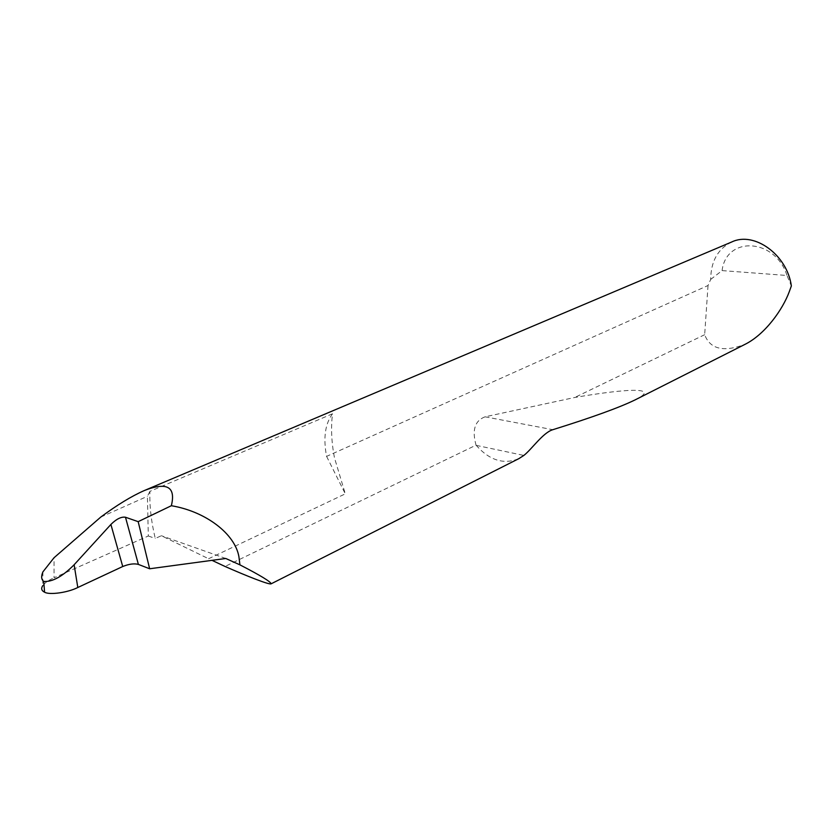 <?xml version="1.0" encoding="UTF-8"?>
<svg xmlns="http://www.w3.org/2000/svg" width="833" height="833" viewBox="0 0 833 833"><rect width="100%" height="100%" fill="white"/><g stroke="black" fill="none" stroke-linecap="round" stroke-linejoin="round"><path stroke-width="0.62" stroke-dasharray="4.17 3.12" d="M731.759 241.966C717.9 248.817 710.882 261.291 710.695 279.409L708.029 285.5L326.588 456.369L326.463 455.766C323.162 437.658 325.193 423.664 332.534 413.782C330.805 427.412 331.44 442.052 334.439 457.713L345.289 493.854L208.583 558.745L211.999 560.349M332.534 413.782L149.909 491.366C149.419 505.829 151.2 521.541 155.261 538.472L161.363 535.723L208.583 558.745M708.029 285.5L704.666 334.699C710.143 349.204 723.575 352.421 744.983 344.362M634.85 400.017C661.34 386.97 629.154 388.084 574.718 397.487L485.066 416.812C474.852 420.665 471.842 430.109 476.06 445.155L225.014 566.45M476.06 445.155L476.247 445.374C489.565 460.41 503.778 464.824 518.897 458.619M704.666 334.699L574.718 397.487M149.909 491.366L147.41 496.312L148.316 535.994L54.062 577.769L54.051 557.725M100.741 517.095L147.41 496.312M42.91 571.875L42.743 585.661C44.743 582.913 48.522 580.278 54.062 577.769M148.316 535.994L155.261 538.472M225.785 558.485L161.363 535.723M710.695 279.409L722.096 270.6L786.998 275.484L791.35 285.948M722.096 270.6C726.126 235.812 775.169 237.905 786.998 275.484M326.588 456.369L345.289 493.854M476.247 445.374L523.842 455.432M485.066 416.812L552.852 429.693"/><path stroke-width="1.25" d="M110.893 524.467L111.039 524.311C116.526 518.928 121.337 516.575 125.481 517.241L138.393 564.41C134.165 563.295 128.948 564.003 122.732 566.523L110.893 524.467L74.127 564.764L77.802 587.504L122.566 566.596M138.393 564.41L149.648 568.772L225.785 558.485L239.925 564.857C260.365 575.405 270.767 581.726 271.131 583.818L518.897 458.619L523.842 455.432C531.579 449.539 543.033 432.504 552.852 429.693C591.909 417.489 619.242 407.597 634.85 400.017L744.983 344.362C765.121 334.366 782.697 309.605 789.268 291.717L791.35 285.948C787.185 254.731 754.167 231.064 731.759 241.966L144.296 490.554C131.604 496.135 117.089 504.985 100.741 517.095L54.051 557.725L42.91 571.875C41.004 576.353 41.286 579.539 43.733 581.424C52.354 582.069 62.485 576.519 74.127 564.764M239.925 564.857L238.915 556.715C234.979 533.786 205.699 511.431 171.348 505.725C176.002 486.722 166.985 481.661 144.296 490.554M271.131 583.818C269.382 585.058 246.235 575.811 225.014 566.45L211.999 560.349M149.648 568.772L138.174 521.656L125.481 517.241M171.348 505.725L138.174 521.656M77.802 587.504C67.889 592.586 49.532 595.189 44.576 592.211C41.504 590.691 40.9 588.514 42.743 585.661M43.733 581.424L44.576 592.211"/></g></svg>
